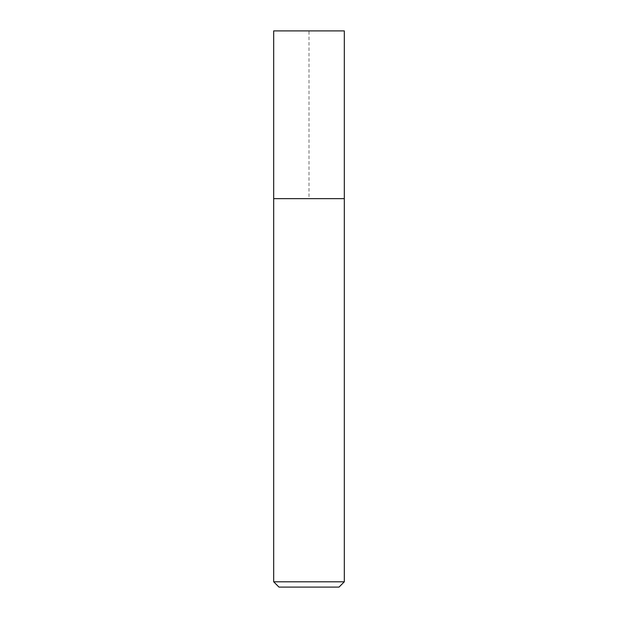 <?xml version="1.0" encoding="UTF-8"?>
<svg xmlns="http://www.w3.org/2000/svg" width="618" height="618" viewBox="0 0 618 618"><rect width="100%" height="100%" fill="white"/><g stroke="black" fill="none" stroke-linecap="round" stroke-linejoin="round"><path stroke-width="0.46" stroke-dasharray="3.09 2.32" d="M344.311 198.641L273.689 198.641L344.311 198.641L309 198.641L309 30.9L344.311 30.9L273.689 30.9M344.311 581.801L273.689 581.801M278.981 587.1L339.019 587.1"/><path stroke-width="0.93" d="M273.689 581.801L273.689 30.9L344.311 30.9L344.311 198.641L273.689 198.641L344.311 198.641L344.311 581.801L339.019 587.1L278.981 587.1L273.689 581.801L344.311 581.801M344.311 30.9L344.311 198.641"/></g></svg>
